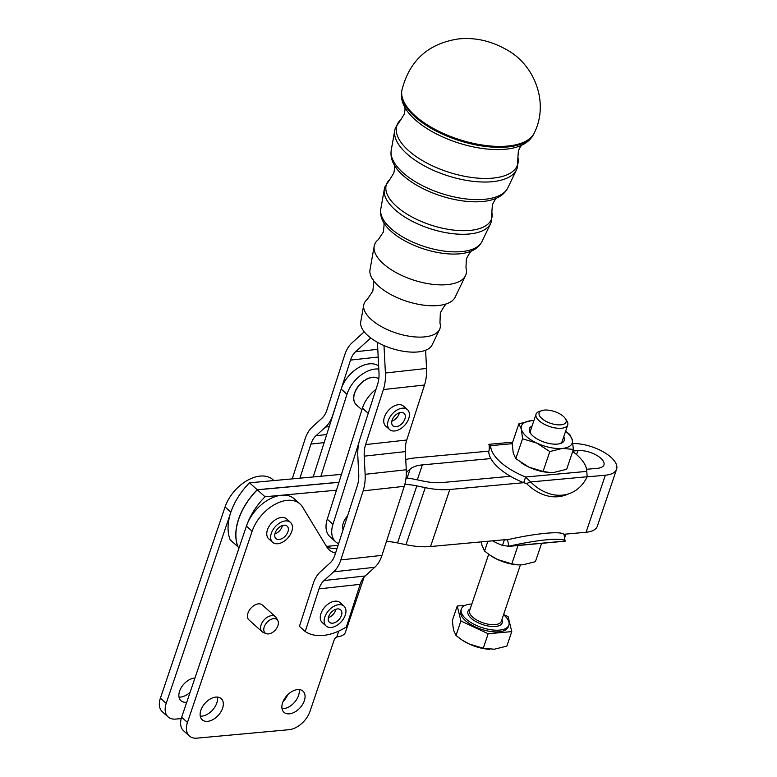 <?xml version="1.0" encoding="UTF-8"?>
<svg xmlns="http://www.w3.org/2000/svg" width="777" height="777" viewBox="0 0 777 777"><rect width="100%" height="100%" fill="white"/><g stroke="black" fill="none" stroke-linecap="round" stroke-linejoin="round"><path stroke-width="1.17" d="M472.231 250.699C471.396 250.262 469.444 252.991 466.355 258.867L465.977 267.919A48.067 21.503 -162.1 0 1 465.51 275.641A48.067 21.503 -162.1 0 1 448.038 284.547A48.067 21.503 -162.1 0 1 383.314 263.724A48.067 21.503 -162.1 0 1 374.193 246.144A48.067 21.503 -162.1 0 1 378.341 239.607L383.323 232.051C384.265 225.476 384.265 222.115 383.333 221.979A51.661 23.106 17.9 0 0 383.343 221.999A51.661 23.106 17.9 0 0 460.674 253.71A51.661 23.106 17.9 0 0 472.212 250.709C476.592 248.698 479.817 245.678 481.895 241.657A53.224 23.805 -162.1 0 1 462.548 251.505A53.224 23.805 -162.1 0 1 390.889 228.457A53.224 23.805 -162.1 0 1 380.798 208.994L384.314 189.2A55.963 25.029 17.9 0 0 394.93 209.664A55.963 25.029 17.9 0 0 470.279 233.896A55.963 25.029 17.9 0 0 490.627 223.533L481.895 241.657M447.445 303.467C446.59 302.719 444.221 305.856 440.336 312.888L439.957 323.038A39.918 17.852 -162.1 0 1 439.578 329.458A39.918 17.852 -162.1 0 1 425.068 336.839A39.918 17.852 -162.1 0 1 371.328 319.561A39.918 17.852 -162.1 0 1 363.753 304.963A39.918 17.852 -162.1 0 1 367.191 299.533L372.824 291.084C373.786 283.1 373.698 279.166 372.562 279.283M465.51 275.641L455.137 297.164A44.804 20.037 -162.1 0 1 447.387 303.496A44.804 20.037 -162.1 0 1 438.85 305.458A44.804 20.037 -162.1 0 1 378.525 286.062A44.804 20.037 -162.1 0 1 372.601 279.341A44.804 20.037 -162.1 0 1 370.017 269.677L374.193 246.144M439.578 329.458L432.119 344.93A37.568 16.803 -162.1 0 1 404.623 351.476A37.568 16.803 -162.1 0 1 367.88 335.615A37.568 16.803 -162.1 0 1 360.742 321.882L363.753 304.963M262.053 631.682L248.912 619.891A10.033 6.333 -48.1 0 1 247.659 614.112A10.033 6.333 -48.1 0 1 247.95 613.121A10.033 6.333 -48.1 0 1 254.584 605.186A10.033 6.333 -48.1 0 1 262.305 604.943L275.456 616.734A10.033 6.333 131.9 0 0 267.259 617.249A10.033 6.333 131.9 0 0 260.81 625.893A10.033 6.333 131.9 0 0 262.053 631.682A10.033 6.333 131.9 0 0 263.238 632.42L266.152 633.614A8.965 5.653 -48.1 0 1 263.976 627.797A8.965 5.653 -48.1 0 1 270.532 619.619A8.965 5.653 -48.1 0 1 277.826 620.59A8.965 5.653 -48.1 0 1 278.176 624.776A8.965 5.653 -48.1 0 1 266.152 633.614M277.826 620.59L276.321 617.832A10.033 6.333 131.9 0 0 275.456 616.734M532.041 426.058A18.386 8.013 18.7 0 0 530.351 433.09A18.386 8.013 18.7 0 0 539.986 440.442A18.386 8.013 18.7 0 0 560.809 443.395A18.386 8.013 18.7 0 0 563.733 436.781M541.792 410.625A14.219 6.197 -161.3 0 1 544.395 410.081A14.219 6.197 -161.3 0 1 565.355 418.589A14.219 6.197 -161.3 0 1 560.829 424.815A14.219 6.197 -161.3 0 1 542.968 419.434A14.219 6.197 -161.3 0 1 541.792 410.625L539.16 411.557A16.725 7.294 18.7 0 0 536.043 414.228L530.506 430.613A16.725 7.294 18.7 0 0 530.924 433.887M518.871 423.824L531.361 420.697A26.768 11.674 18.7 0 0 521.396 429.254A26.768 11.674 18.7 0 0 536.858 443.123A26.768 11.674 18.7 0 0 549.999 447.513A26.768 11.674 18.7 0 0 562.295 448.426L549.805 451.554L536.858 443.123L522.542 438.772L521.396 429.254L518.871 423.824L512.15 443.706L513.286 453.214L515.811 458.653L528.758 467.084A26.768 11.674 -161.3 0 1 521.794 463.141L521.124 462.674M549.562 472.474A26.768 11.674 -161.3 0 1 549.368 472.465A26.768 11.674 -161.3 0 1 541.899 471.464A26.768 11.674 -161.3 0 1 528.758 467.084L543.074 471.435L549.737 472.484L554.186 472.387L566.676 469.269L573.397 449.388L562.295 448.426A26.768 11.674 18.7 0 0 572.26 439.869L573.397 449.388M559.877 443.677A16.725 7.294 18.7 0 0 562.198 441.336L567.734 424.951A16.725 7.294 18.7 0 0 566.88 420.93L565.355 418.589M536.043 414.228A16.725 7.294 18.7 0 0 543.725 423.96A16.725 7.294 18.7 0 0 561.557 428.253A16.725 7.294 18.7 0 0 567.734 424.951M481.361 541.86L482.031 545.619L484.557 551.058L489.869 555.079L497.503 559.489L511.82 563.84L518.482 564.889L522.931 564.792L535.421 561.674L541.618 543.346M181.245 718.579L175.728 719.084A20.076 12.655 -48.1 0 1 168.114 716.918A20.076 12.655 -48.1 0 1 166.589 715.063A20.076 12.655 -48.1 0 1 166.191 703.379L230.876 512.15A53.526 33.761 -48.1 0 1 249.485 482.808L341.365 474.368M237.985 546.775L230.196 539.85A53.526 33.761 -48.1 0 1 230.876 512.15L225.077 506.954L160.392 698.183A20.076 12.655 131.9 0 0 160.79 709.867A20.076 12.655 131.9 0 0 162.315 711.722L168.114 716.918M287.752 694.725A20.076 12.655 -48.1 0 1 282.867 702.019M364.122 577.058L345.444 632.255A23.417 10.208 18.7 0 1 337.966 636.742L336.732 637.072A3.341 2.108 131.9 0 0 335.615 637.8A3.341 2.108 131.9 0 0 334.188 639.889L310.072 711.188A20.076 12.655 -48.1 0 1 301.486 723.698A20.076 12.655 -48.1 0 1 288.957 729.71L196.989 738.15A20.076 12.655 -48.1 0 1 189.384 735.984A20.076 12.655 -48.1 0 1 187.849 734.129A20.076 12.655 -48.1 0 1 187.451 722.445L252.137 531.215A33.46 21.096 131.9 0 1 274.252 504.759A33.46 21.096 131.9 0 1 300.019 503.962L294.318 498.844A33.46 21.096 131.9 0 0 281.624 495.231L265.044 496.756A53.526 33.761 131.9 0 0 246.435 526.097L252.137 531.215M338.587 543.696A26.768 16.88 -48.1 0 1 335.683 541.831L329.982 536.713A26.768 16.88 -48.1 0 1 328.156 534.586A26.768 16.88 -48.1 0 1 327.243 519.201L336.46 490.2L281.624 495.231A33.46 21.096 131.9 0 0 246.435 526.097L181.653 717.249A20.076 12.655 131.9 0 0 182.051 728.933A20.076 12.655 131.9 0 0 183.586 730.788L189.384 735.984M282.022 708.653A14.219 8.965 131.9 0 0 298.533 695.522A14.219 8.965 131.9 0 0 299.126 689.578M304.331 700.718A14.219 8.965 -48.1 0 1 294.93 711.965A14.219 8.965 -48.1 0 1 283.984 712.305A14.219 8.965 -48.1 0 1 282.614 702.709A14.219 8.965 -48.1 0 1 292.016 691.472A14.219 8.965 -48.1 0 1 302.962 691.132A14.219 8.965 -48.1 0 1 304.331 700.718M200.281 716.161A14.219 8.965 131.9 0 0 216.783 703.03A14.219 8.965 131.9 0 0 217.375 697.086M222.581 708.226A14.219 8.965 -48.1 0 1 213.189 719.463A14.219 8.965 -48.1 0 1 202.234 719.813A14.219 8.965 -48.1 0 1 200.874 710.217A14.219 8.965 -48.1 0 1 210.266 698.979A14.219 8.965 -48.1 0 1 221.222 698.63A14.219 8.965 -48.1 0 1 222.581 708.226M186.733 702.233A14.219 8.965 -48.1 0 1 180.973 700.747A14.219 8.965 -48.1 0 1 179.604 691.151A14.219 8.965 -48.1 0 1 194.93 678.01M179.011 697.095A14.219 8.965 131.9 0 0 190.132 692.19M336.888 548.96L336.159 548.3A33.46 21.096 -48.1 0 1 327.117 547.027A33.46 21.096 -48.1 0 1 326.758 546.862M300.019 503.962A33.46 21.096 131.9 0 1 302.564 507.041L326.719 546.804A33.46 21.096 131.9 0 0 329.273 549.893A33.46 21.096 131.9 0 0 332.915 552.233A33.46 21.096 131.9 0 0 335.547 553.107M425.252 487.645L405.953 544.687A53.526 23.339 18.7 0 0 418.91 546.552A53.526 23.339 18.7 0 0 430.536 546.532L449.834 489.491A53.526 23.339 -161.3 0 1 438.199 489.51A53.526 23.339 -161.3 0 1 425.252 487.645L416.831 485.887A40.151 17.502 18.7 0 0 407.129 484.489A40.151 17.502 18.7 0 0 404.836 484.362M449.834 489.491L523.698 482.702L525.631 477L530.642 481.944L526.544 483.527L523.698 482.702A50.184 21.882 -161.3 0 1 510.45 476.282A50.184 21.882 18.7 0 1 490.841 458.585L422.377 464.879A40.151 17.502 18.7 0 0 415.239 466.317A40.151 17.502 18.7 0 0 410.159 469.065L406.866 471.901A53.526 23.339 -161.3 0 1 406.342 472.329M386.46 541.443A40.151 17.502 -161.3 0 1 387.83 541.53A40.151 17.502 -161.3 0 1 397.542 542.929L416.831 485.887M406.041 477.913A53.526 23.339 -161.3 0 1 415.248 479.419L423.669 481.177A40.151 17.502 18.7 0 0 433.372 482.575A40.151 17.502 18.7 0 0 442.103 482.556L510.45 476.282M313.218 476.952L341.171 389.054A26.768 16.88 -48.1 0 1 341.21 388.927L332.75 415.112A33.46 21.222 83.7 0 1 329.71 421.892A33.46 21.222 83.7 0 1 325.563 427.029L315.967 435.732A23.417 14.85 -96.3 0 0 313.063 439.335A23.417 14.85 -96.3 0 0 310.936 444.075L299.922 478.176M292.21 478.885L305.128 438.879A33.46 21.222 83.7 0 1 308.168 432.099A33.46 21.222 83.7 0 1 312.325 426.962L321.921 418.249A23.417 14.85 -96.3 0 0 324.825 414.656A23.417 14.85 -96.3 0 0 326.952 409.916L344.726 354.895A33.46 21.222 83.7 0 1 347.766 348.115A33.46 21.222 83.7 0 1 351.913 342.978L364.228 331.808M370.746 337.976L355.555 351.758A23.417 14.85 -96.3 0 0 352.651 355.351A23.417 14.85 -96.3 0 0 350.524 360.101L341.21 388.927A26.768 16.88 -48.1 0 1 358.032 367.958A26.768 16.88 -48.1 0 1 378.642 365.928M383.993 345.551L385.402 372.999A33.46 21.222 83.7 0 1 385.11 381.604A33.46 21.222 83.7 0 1 383.391 389.559L365.617 444.58A23.417 14.85 -96.3 0 0 364.413 450.145A23.417 14.85 -96.3 0 0 364.209 456.167L365.132 474.31A33.46 21.222 83.7 0 1 364.85 482.915A33.46 21.222 83.7 0 1 363.131 490.87L340.821 559.926A33.46 21.222 83.7 0 1 337.781 566.705A33.46 21.222 83.7 0 1 333.634 571.833L324.028 580.545A23.417 14.85 -96.3 0 0 321.124 584.139A23.417 14.85 -96.3 0 0 318.997 588.888L305.225 631.546L299.427 626.349L313.199 583.692A33.46 21.222 83.7 0 1 316.239 576.913A33.46 21.222 83.7 0 1 320.386 571.775L329.992 563.063A23.417 14.85 -96.3 0 0 332.896 559.469A23.417 14.85 -96.3 0 0 335.023 554.72L357.323 485.674A23.417 14.85 -96.3 0 0 358.537 480.099A23.417 14.85 -96.3 0 0 358.731 474.087L357.808 455.934A33.46 21.222 83.7 0 1 358.1 447.338A33.46 21.222 83.7 0 1 359.819 439.374L368.279 413.189A26.768 16.88 131.9 0 0 368.23 413.325L362.432 408.119L336.46 490.2M305.225 631.546A53.526 33.761 131.9 0 0 346.357 626.99L360.139 584.333A23.417 14.85 83.7 0 1 362.267 579.593A23.417 14.85 83.7 0 1 365.171 575.99L374.767 567.288A33.46 21.222 -96.3 0 0 378.923 562.15A33.46 21.222 -96.3 0 0 381.963 555.37L404.263 486.324A33.46 21.222 -96.3 0 0 405.982 478.36A33.46 21.222 -96.3 0 0 406.274 469.764L405.351 451.612A23.417 14.85 83.7 0 1 405.545 445.6A23.417 14.85 83.7 0 1 406.75 440.025L424.524 385.013A33.46 21.222 -96.3 0 0 426.243 377.049A33.46 21.222 -96.3 0 0 426.534 368.453L425.602 350.242M368.279 413.189L377.593 384.362A23.417 14.85 -96.3 0 0 378.797 378.787A23.417 14.85 -96.3 0 0 378.991 372.766L377.437 342.307M320.901 476.252L346.969 394.26A26.768 16.88 -48.1 0 1 378.807 369.065M354.05 394.561L354.293 394.327A16.9 10.655 -48.1 0 1 354.565 393.366A16.9 10.655 -48.1 0 1 354.662 393.084L354.73 393.075A17.143 10.81 131.9 0 0 354.234 394.735L354.05 394.561A17.143 10.81 -48.1 0 0 353.846 395.503L354.03 395.678A17.143 10.81 131.9 0 0 354.001 395.843A17.143 10.81 131.9 0 0 353.817 397.261L353.846 396.833A16.9 10.655 -48.1 0 1 354.001 395.648M335.683 541.831A26.768 16.88 -48.1 0 1 333.857 539.704A26.768 16.88 -48.1 0 1 332.945 524.31L327.243 519.201M587.179 476.748L530.642 481.944A50.184 37.85 68.9 0 0 562.247 495.153A50.184 37.85 68.9 0 0 570.056 493.327A50.184 37.85 68.9 0 0 587.179 476.748L586.771 471.386A50.184 21.882 18.7 0 0 572.698 451.466M526.544 483.527A50.184 37.85 68.9 0 0 558.148 496.726A50.184 37.85 68.9 0 0 565.957 494.91L570.056 493.327M488.85 444.473L490.666 445.658L489.248 449.864L489.228 444.298L512.674 442.142M507.391 546.493L565.064 541.19L564.073 534.537A50.184 6.906 168.1 0 0 545.794 533.275A50.184 6.906 168.1 0 0 507.536 539.733L508.906 546.212L502.476 545.454A50.184 21.882 -161.3 0 1 492.511 540.841M547.163 539.762A50.184 6.906 168.1 0 0 508.906 546.212L565.442 541.025A50.184 6.906 168.1 0 0 547.163 539.762M343.123 529.652A13.384 8.44 -48.1 0 1 347.542 515.967M392.929 418.366A8.362 5.274 -48.1 0 1 404.098 413.354A8.362 5.274 -48.1 0 1 404.089 420.794A8.362 5.274 -48.1 0 1 392.929 425.806A8.362 5.274 -48.1 0 1 392.929 418.366M391.841 421.183A8.362 5.274 131.9 0 0 398.29 415.598A8.362 5.274 131.9 0 0 399.378 412.781M389.578 429.545L385.713 426.078A13.384 8.44 -48.1 0 1 385.955 413.752A13.384 8.44 -48.1 0 1 398.319 404.72A13.384 8.44 -48.1 0 1 400.932 404.836A13.384 8.44 -48.1 0 1 403.574 406.148L407.439 409.615A13.384 8.44 131.9 0 0 404.807 408.304A13.384 8.44 131.9 0 0 390.792 415.734A13.384 8.44 131.9 0 0 389.578 429.545A13.384 8.44 131.9 0 0 392.22 430.856A13.384 8.44 131.9 0 0 406.225 423.426A13.384 8.44 131.9 0 0 407.439 409.615M274.922 533.741A8.362 5.274 -48.1 0 1 280.303 526.544A8.362 5.274 -48.1 0 1 287.131 526.107A8.362 5.274 -48.1 0 1 288.17 530.924A8.362 5.274 -48.1 0 1 282.799 538.131A8.362 5.274 -48.1 0 1 275.961 538.558A8.362 5.274 -48.1 0 1 274.922 533.741M274.883 533.935A8.362 5.274 131.9 0 0 282.372 525.728A8.362 5.274 131.9 0 0 282.42 525.534M272.62 542.297L268.745 538.83A13.384 8.44 -48.1 0 1 267.463 529.807A13.384 8.44 -48.1 0 1 280.332 517.647A13.384 8.44 -48.1 0 1 286.616 518.9L290.481 522.367A13.384 8.44 131.9 0 0 284.197 521.114A13.384 8.44 131.9 0 0 272.542 530.536A13.384 8.44 131.9 0 0 272.62 542.297A13.384 8.44 131.9 0 0 278.904 543.56A13.384 8.44 131.9 0 0 290.559 534.139A13.384 8.44 131.9 0 0 290.481 522.367M329.866 622.6A8.362 5.274 -48.1 0 1 329.458 622.29A8.362 5.274 -48.1 0 1 330.847 612.849A8.362 5.274 -48.1 0 1 340.219 609.518A8.362 5.274 -48.1 0 1 340.627 609.828A8.362 5.274 -48.1 0 1 339.238 619.279A8.362 5.274 -48.1 0 1 329.866 622.6M328.38 617.657A8.362 5.274 131.9 0 0 335.907 609.255M326.107 626.019L322.241 622.562A13.384 8.44 -48.1 0 1 324.058 607.954A13.384 8.44 -48.1 0 1 334.858 601.204A13.384 8.44 -48.1 0 1 340.112 602.631L343.978 606.099A13.384 8.44 131.9 0 0 327.923 611.421A13.384 8.44 131.9 0 0 326.107 626.019A13.384 8.44 131.9 0 0 342.162 620.697A13.384 8.44 131.9 0 0 343.978 606.099M356.556 404.982A17.143 10.81 131.9 0 1 356.322 404.788A17.143 10.81 131.9 0 1 355.672 404.118L355.477 403.943A17.143 10.81 -48.1 0 1 355.04 403.37L355.235 403.545A17.143 10.81 131.9 0 1 354.613 402.437L354.419 402.272A17.143 10.81 -48.1 0 1 354.137 401.573L354.331 401.738A17.143 10.81 131.9 0 1 353.972 400.437L353.778 400.262A17.143 10.81 -48.1 0 1 353.661 399.456L353.856 399.631A17.143 10.81 131.9 0 1 353.778 398.154L353.584 397.979A17.143 10.81 -48.1 0 1 353.632 397.096M489.753 649.3A26.768 11.674 -161.3 0 1 489.559 649.29A26.768 11.674 -161.3 0 1 482.09 648.3A26.768 11.674 -161.3 0 1 468.949 643.91A26.768 11.674 -161.3 0 1 461.985 639.966L468.949 643.91L483.265 648.261L494.376 649.213L506.866 646.095L511.771 631.594L488.17 633.76L483.265 648.261M471.853 604.011A25.097 10.946 18.7 0 0 470.58 604.098A25.097 10.946 18.7 0 0 461.315 609.061A25.097 10.946 18.7 0 0 472.843 623.649A25.097 10.946 18.7 0 0 499.582 630.098A25.097 10.946 18.7 0 0 508.857 625.135A25.097 10.946 18.7 0 0 503.545 614.733M461.315 609.061L460.732 610.771A25.097 10.946 18.7 0 0 472.261 625.359A25.097 10.946 18.7 0 0 498.999 631.808A25.097 10.946 18.7 0 0 508.275 626.845L508.857 625.135M503.613 614.539L508.1 616.637L511.771 631.594M488.17 633.76L460.907 620.978L457.245 606.021L465.374 605.283M460.907 620.978L456.002 635.479L461.315 639.5M457.245 606.021L452.331 620.532L453.477 630.04L456.002 635.479M336.159 548.3L337.121 548.212M375.262 377.467L375.621 377.525A17.143 10.81 131.9 0 0 374.252 377.369L374.058 377.195A17.143 10.81 -48.1 0 0 373.232 377.185L373.426 377.36A17.143 10.81 131.9 0 0 371.94 377.505L371.746 377.331A17.143 10.81 -48.1 0 0 370.862 377.496L371.047 377.671A17.143 10.81 131.9 0 0 369.483 378.108L369.289 377.933A17.143 10.81 -48.1 0 0 368.376 378.263L368.57 378.438A17.143 10.81 131.9 0 0 366.977 379.157L366.977 379.079A16.9 10.655 -48.1 0 1 368.181 378.535L368.376 378.263M377.282 378.03L377.564 378.156A17.143 10.81 131.9 0 0 376.369 377.7L376.175 377.535A17.143 10.81 -48.1 0 0 375.427 377.35M355.73 390.491L355.847 390.452A17.143 10.81 131.9 0 0 355.089 392.113L355.167 391.754A16.9 10.655 -48.1 0 1 355.73 390.491M357.187 387.946L357.342 387.869A17.143 10.81 131.9 0 0 356.352 389.5L356.429 389.17A16.9 10.655 -48.1 0 1 357.187 387.946M358.964 385.518L359.178 385.431A17.143 10.81 131.9 0 0 357.983 386.956L358.061 386.674A16.9 10.655 -48.1 0 1 358.964 385.518M361.033 383.304L361.286 383.197A17.143 10.81 131.9 0 0 359.926 384.586L359.994 384.353A16.9 10.655 -48.1 0 1 361.033 383.304M363.306 381.361L363.607 381.245A17.143 10.81 131.9 0 0 362.121 382.449L362.179 382.265A16.9 10.655 -48.1 0 1 363.306 381.361M365.714 379.749L366.064 379.642A17.143 10.81 131.9 0 0 364.491 380.613L364.53 380.487A16.9 10.655 -48.1 0 1 365.714 379.749M369.454 378.078A16.9 10.655 -48.1 0 1 370.629 377.748L370.862 377.496M378.778 378.894A17.143 10.81 131.9 0 0 378.195 378.496L378.01 378.331A17.143 10.81 -48.1 0 0 377.369 377.981M365.87 379.467A17.143 10.81 -48.1 0 1 366.783 378.982M363.413 381.07A17.143 10.81 -48.1 0 1 364.296 380.439M361.101 383.022A17.143 10.81 -48.1 0 1 361.927 382.274M358.984 385.256A17.143 10.81 -48.1 0 1 359.732 384.411M357.148 387.694A17.143 10.81 -48.1 0 1 357.789 386.781M355.652 390.277A17.143 10.81 -48.1 0 1 356.157 389.326M354.535 392.909A17.143 10.81 -48.1 0 1 354.895 391.948M502.476 545.454L504.409 539.743L506.779 539.83M564.452 534.527L565.549 534.129L564.753 537.742M572.911 443.521A30.449 13.277 -161.3 0 1 604.02 452.282A30.449 13.277 -161.3 0 1 616.608 469.191L597.319 526.233A30.449 13.277 -161.3 0 1 586.072 532.245L563.898 534.285M509.547 539.277L430.536 546.532M405.953 544.687L397.542 542.929M338.063 545.318L326.466 546.386M238.995 547.736L238.024 546.862A53.526 33.761 -48.1 0 1 257.313 489.821L338.83 482.342M512.15 443.686L490.666 445.658A50.184 21.882 18.7 0 0 525.631 477L586.771 471.386M489.248 449.864L488.743 451.359A50.184 21.882 -161.3 0 0 490.841 458.585M405.759 459.654A53.526 23.339 -161.3 0 1 414.646 457.944L488.82 451.136M249.485 482.808L257.216 489.733A53.526 33.761 131.9 0 0 237.927 546.775M338.869 482.245L257.216 489.733M616.608 469.191A30.449 13.277 -161.3 0 1 605.361 475.203L587.121 476.884M586.577 469.289L597.63 468.278A17.065 7.44 18.7 0 0 603.933 464.899A17.065 7.44 18.7 0 0 596.095 454.982A17.065 7.44 18.7 0 0 577.913 450.592L572.834 451.058M257.313 489.821L265.044 496.756M358.935 442.579L332.945 524.31M375.99 389.316A26.768 16.88 131.9 0 0 362.432 408.119M225.077 506.954A33.46 21.096 -48.1 0 1 247.183 480.497A33.46 21.096 -48.1 0 1 272.95 479.691L273.922 480.565M487.869 541.268L484.557 551.058M518.016 545.512L511.82 563.84M518.308 564.879A26.768 11.674 -161.3 0 1 518.113 564.869A26.768 11.674 -161.3 0 1 497.503 559.489A26.768 11.674 -161.3 0 1 490.54 555.545L489.869 555.079M565.607 431.245L569.735 434.44L572.26 439.869A26.768 11.674 18.7 0 0 565.588 431.293M531.361 420.697L533.896 420.571A26.768 11.674 18.7 0 0 531.361 420.697M522.542 438.772L515.811 458.653M549.805 451.554L543.074 471.435M497.183 197.844C495.901 198.3 494.298 200.631 492.375 204.846L491.851 212.238A55.313 24.738 -162.1 0 1 470.949 230.313A55.313 24.738 -162.1 0 1 406.332 213.704A55.313 24.738 -162.1 0 1 389.928 179.322L384.858 186.995L384.314 189.2M522.28 144.901C521.28 145.309 519.988 147.28 518.395 150.825L517.9 157.275A63.461 28.38 -162.1 0 1 493.919 178.011A63.461 28.38 -162.1 0 1 419.784 158.955A63.461 28.38 -162.1 0 1 400.951 119.493L395.357 127.962L394.755 130.381A64.122 28.681 17.9 0 0 406.925 153.827A64.122 28.681 17.9 0 0 493.249 181.595A64.122 28.681 17.9 0 0 516.559 169.726L507.828 187.84A61.373 27.448 -162.1 0 1 485.518 199.203A61.373 27.448 -162.1 0 1 402.884 172.63A61.373 27.448 -162.1 0 1 391.239 150.184L394.755 130.381M394.104 164.666A59.819 26.748 17.9 0 0 394.114 164.695A59.819 26.748 17.9 0 0 483.644 201.408A59.819 26.748 17.9 0 0 497.008 197.931C501.932 195.658 505.536 192.298 507.828 187.84M400.951 119.493L404.322 113.986C405.108 110.169 405.215 107.809 404.642 106.905L404.885 107.391A67.978 30.4 17.9 0 0 404.885 107.391A67.978 30.4 17.9 0 0 506.623 149.106A67.978 30.4 17.9 0 0 521.794 145.153C527.33 142.599 531.342 138.85 533.838 133.897A69.541 31.099 -162.1 0 1 508.508 146.863A69.541 31.099 -162.1 0 1 414.879 116.754A69.541 31.099 -162.1 0 1 401.709 91.21L401.903 90.171A69.677 31.167 -162.1 0 0 415.103 115.754A69.677 31.167 -162.1 0 0 508.916 145.93A69.677 31.167 -162.1 0 0 534.294 132.935C549.077 103.458 535.217 65.423 507.041 49.951C491.113 40.831 474.844 37.17 458.236 38.967C428.166 43.58 409.382 60.645 401.903 90.171M166.191 703.379L160.392 698.183M406.332 473.484L406.866 471.901M417.317 479.846L422.377 464.879M325.563 427.029L329.225 426.622M350.524 360.101L378.195 357.031M310.936 444.075L324.135 442.618M426.534 368.453L385.402 372.999M406.274 469.764L365.132 474.31M381.963 555.37L340.821 559.926M365.171 575.99L324.028 580.545M406.75 440.025L365.617 444.58M341.171 389.054L346.969 394.26M470.192 608.915A18.065 7.877 18.7 0 0 473.572 620.153A18.065 7.877 18.7 0 0 495.522 626.456A18.065 7.877 18.7 0 0 501.884 619.638M520.386 564.928L501.32 621.318A16.725 7.294 -161.3 0 1 495.134 624.621A16.725 7.294 -161.3 0 1 477.311 620.318A16.725 7.294 -161.3 0 1 469.619 610.596L488.684 554.254M318.997 588.888L360.139 584.333M364.209 456.167L405.351 451.612M383.391 389.559L424.524 385.013M333.634 571.833L374.767 567.288M363.131 490.87L404.263 486.324M326.709 434.547L315.967 435.732M377.797 349.291L355.555 351.758M410.159 469.065L407.129 478.049M576.563 454.584L577.913 450.592M586.072 532.245L605.361 475.203M336.732 637.072L338.762 631.079M187.451 722.445L181.653 717.249M391.239 150.184C390.491 155.138 391.443 159.975 394.114 164.695L394.026 164.52C394.794 165.627 394.726 168.454 393.822 173.018L389.928 179.322M516.559 169.726L517.492 167.405L517.9 157.275M490.627 223.533L491.472 221.426L491.851 212.238M533.838 133.897L534.294 132.935M383.333 221.979L383.343 221.999C380.973 217.803 380.118 213.471 380.798 208.994M356.322 404.788L361.907 409.79M404.885 107.391C401.884 102.078 400.825 96.688 401.709 91.21"/></g></svg>
